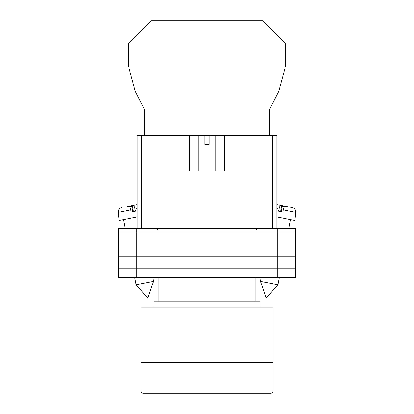 <?xml version="1.0" encoding="UTF-8"?>
<svg xmlns="http://www.w3.org/2000/svg" width="414" height="414" viewBox="0 0 414 414"><rect width="100%" height="100%" fill="white"/><g stroke="black" fill="none" stroke-linecap="round" stroke-linejoin="round"><path stroke-width="0.62" d="M118.601 231.975L118.601 277.276L118.601 228.435L136.284 228.435L136.284 277.276L295.399 277.276L295.399 231.975L118.601 231.975L118.601 277.276L136.284 277.276M295.399 231.975L295.399 228.435L136.284 228.435M277.716 228.435L277.716 268.215L118.601 268.215L118.601 277.276M277.716 277.276L277.716 268.215L295.399 268.215M118.601 256.727L295.399 256.727M260.535 281.339L266.295 298.054L277.892 284.713L260.535 281.339L261.327 277.276M276.837 216.967L294.882 220.476L295.731 212.372L283.228 209.939C283.792 207.497 284.335 206.229 284.842 206.141L292.18 207.569C294.602 208.252 295.787 209.857 295.731 212.372M283.228 209.939L282.783 212.046L280.62 211.626L278.524 211.218L278.969 209.111L276.837 208.697M280.537 211.611L281.717 205.535L280.583 205.313C280.071 205.401 279.533 206.669 278.969 209.111M283.869 207.626L283.523 205.887L279.564 205.116M276.837 204.583L280.583 205.313M281.215 211.74L282.395 205.665M153.465 281.339L147.705 298.054L136.108 284.713L153.465 281.339L152.673 277.276M137.163 216.967L119.118 220.476L118.269 212.372L130.772 209.939C130.208 207.497 129.665 206.229 129.158 206.141L127.346 206.493M130.772 209.939L131.217 212.046L133.38 211.626L135.476 211.218L135.031 209.111L137.163 208.697M133.463 211.611L132.283 205.535L133.417 205.313C133.929 205.401 134.467 206.669 135.031 209.111M130.131 207.626L130.477 205.887L137.163 204.583L133.417 205.313M132.785 211.74L131.605 205.665M269.623 135.616L269.623 109.229L278.782 91.23L285.536 66.033L285.536 43.682L262.548 20.7L151.452 20.7L128.464 43.682L128.464 66.033L135.218 91.23L144.377 109.229L144.377 135.616M141.034 362.359L272.966 362.359L272.966 307.069L141.034 307.069L141.034 362.359L272.966 362.359L272.966 391.09A2.21 2.21 0 0 1 270.756 393.3L143.244 393.3A2.21 2.21 0 0 1 141.034 391.09L141.034 362.359M260.039 307.069L260.039 301.144L153.961 301.144L153.961 307.069M255.065 301.144L255.065 277.276M158.935 301.144L158.935 277.276M189.322 135.616L204.79 135.616L204.79 144.46L209.21 144.46L209.21 135.616L224.678 135.616L224.678 170.977L189.322 170.977L189.322 135.616L141.583 135.616L141.583 228.435M272.417 228.435L272.417 135.616L224.678 135.616M137.163 228.435L137.163 135.616L141.583 135.616M204.79 135.616L209.21 135.616M272.417 135.616L276.837 135.616L276.837 228.435M141.034 391.09L272.966 391.09M256.282 229.542L257.389 228.435M157.718 229.542L156.611 228.435M277.892 284.713L279.336 277.276M288.832 228.435L290.54 219.632M136.108 284.713L134.664 277.276M125.168 228.435L123.46 219.632M118.269 212.372L118.476 210.493C118.275 210.7 119.268 208.092 121.819 207.569M215.839 135.616L215.839 170.977M198.161 135.616L198.161 170.977"/></g></svg>
